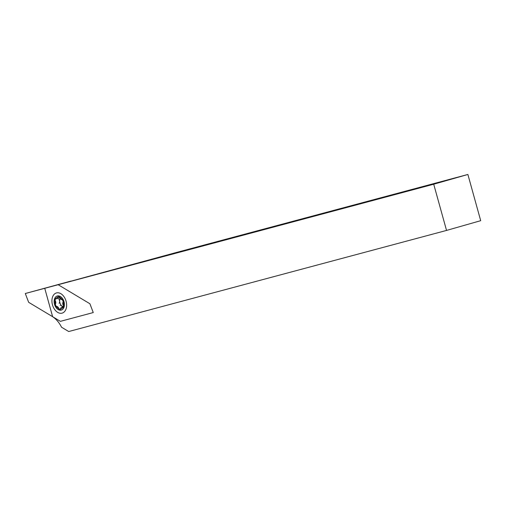 <?xml version="1.0" encoding="UTF-8"?>
<svg xmlns="http://www.w3.org/2000/svg" width="506" height="506" viewBox="0 0 506 506"><rect width="100%" height="100%" fill="white"/><g stroke="black" fill="none" stroke-linecap="round" stroke-linejoin="round"><path stroke-width="0.76" d="M63.263 301.968A6.142 4.124 74.1 0 1 60.967 308.945A6.142 4.124 74.1 0 1 55.293 304.1A6.142 4.124 74.1 0 1 57.595 297.123A6.142 4.124 74.1 0 1 63.263 301.968M467.886 174.469L176.43 252.462L44.749 288.306L433.718 184.216L467.886 174.469L480.7 220.679L446.539 230.426L68.721 331.531L61.561 327.243A23.978 16.103 -105.9 0 0 52.63 316.724L44.749 288.306M446.539 230.426L433.718 184.216M56.476 292.923A10.493 7.046 74.1 0 1 66.071 301.159A10.493 7.046 74.1 0 1 62.156 313.119A10.493 7.046 74.1 0 1 62.08 313.144A10.493 7.046 74.1 0 1 52.485 304.909A10.493 7.046 74.1 0 1 56.4 292.949A10.493 7.046 74.1 0 1 56.476 292.923M28.665 302.322L25.3 293.512L70.966 281.064L58.152 284.72L89.897 303.745L93.256 312.556L60.404 321.348L28.665 302.322M25.3 293.512L58.152 284.72M60.214 298.496A4.946 3.321 -105.9 0 0 59.67 301.367A4.946 3.321 -105.9 0 0 63.18 306.687M63.939 306.687A1.202 0.803 -105.9 0 0 63.579 305.738A2.694 1.809 74.1 0 1 63.301 301.702A1.202 0.803 -105.9 0 0 63.547 300.855A1.202 0.803 -105.9 0 0 62.377 299.565A1.202 0.803 -105.9 0 0 62.346 299.577A2.694 1.809 74.1 0 1 62.263 299.603A2.694 1.809 74.1 0 1 59.695 297.142A1.202 0.803 -105.9 0 0 58.551 296.054A1.202 0.803 -105.9 0 0 58.045 296.87A2.694 1.809 74.1 0 1 56.893 298.717A2.694 1.809 74.1 0 1 55.666 298.477A1.202 0.803 -105.9 0 0 55.122 298.369A1.202 0.803 -105.9 0 0 54.616 299.16A1.202 0.803 -105.9 0 0 54.977 300.33A2.694 1.809 74.1 0 1 55.799 302.461A2.694 1.809 74.1 0 1 55.255 304.365A1.202 0.803 -105.9 0 0 55.154 305.788A1.202 0.803 -105.9 0 0 56.179 306.503A1.202 0.803 -105.9 0 0 56.217 306.491A2.694 1.809 74.1 0 1 56.292 306.465A2.694 1.809 74.1 0 1 58.86 308.926A1.202 0.803 -105.9 0 0 60.005 310.014A1.202 0.803 -105.9 0 0 60.511 309.198A2.694 1.809 74.1 0 1 61.662 307.351A2.694 1.809 74.1 0 1 62.889 307.591A1.202 0.803 -105.9 0 0 63.433 307.699A1.202 0.803 -105.9 0 0 63.939 306.687M58.822 299.236A2.694 1.809 74.1 0 1 59.638 301.361A2.694 1.809 74.1 0 1 59.094 303.265M54.148 302.19A7.343 4.933 74.1 0 1 58.791 295.896A7.343 4.933 74.1 0 1 64.407 303.878A7.343 4.933 74.1 0 1 59.765 310.172A7.343 4.933 74.1 0 1 54.148 302.19M60.138 305.371A2.694 1.809 74.1 0 1 62.504 307.11M59.898 297.863L56.893 298.717M63.073 306.946L61.662 307.351"/></g></svg>
